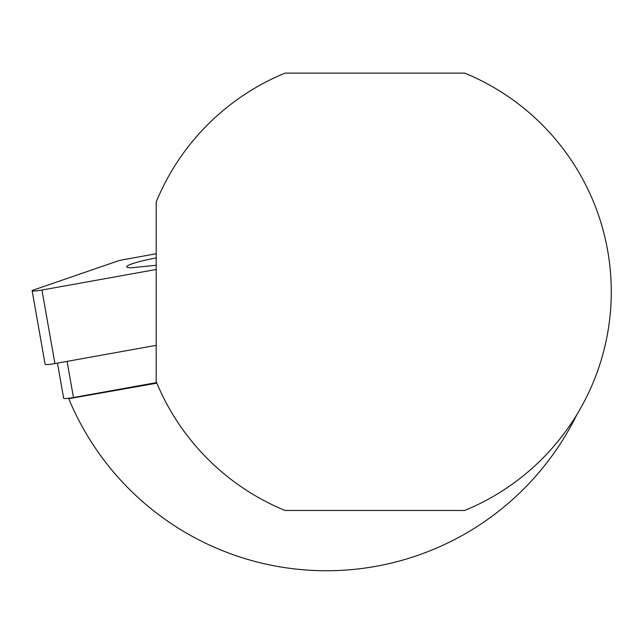 <?xml version="1.0" encoding="UTF-8"?>
<svg xmlns="http://www.w3.org/2000/svg" width="643" height="643" viewBox="0 0 643 643"><rect width="100%" height="100%" fill="white"/><g stroke="black" fill="none" stroke-linecap="round" stroke-linejoin="round"><path stroke-width="0.96" d="M582.341 178.449A236.407 236.407 0 0 0 464.704 73.109L285.05 73.109A236.407 236.407 0 0 0 156.201 201.958L156.201 381.612A236.407 236.407 0 0 0 285.05 510.462L464.704 510.462A236.407 236.407 0 0 0 582.341 178.449M156.844 383.164L68.753 398.7A278.958 278.958 0 0 0 576.9 414.558M68.753 398.7L68.576 398.274A9.46 0.973 -10 0 0 73.463 397.535L67.089 361.382M156.595 382.577L73.463 397.535M57.468 363.11L63.665 398.274A9.46 0.973 -10 0 0 68.576 398.274M32.15 290.781L45.114 364.308A9.46 0.973 -10 0 0 54.912 363.568L41.948 290.041L156.201 269.481L41.948 290.041A9.46 0.973 -10 0 1 32.15 290.781A9.46 0.973 -10 0 1 33.565 289.993L117.163 261.219L33.565 289.993A9.46 0.973 -10 0 0 33.436 291.046A9.46 0.973 -10 0 0 41.948 290.041M156.201 345.339L54.912 363.568M124.581 259.459L156.201 253.768L124.581 259.459A9.46 0.973 -10 0 0 117.163 261.219A9.46 0.973 -10 0 1 124.581 259.459M156.201 257.899A35.815 3.689 -10 0 0 126.767 266.797A35.815 3.689 -10 0 0 131.293 267.777L156.201 265.286"/></g></svg>

